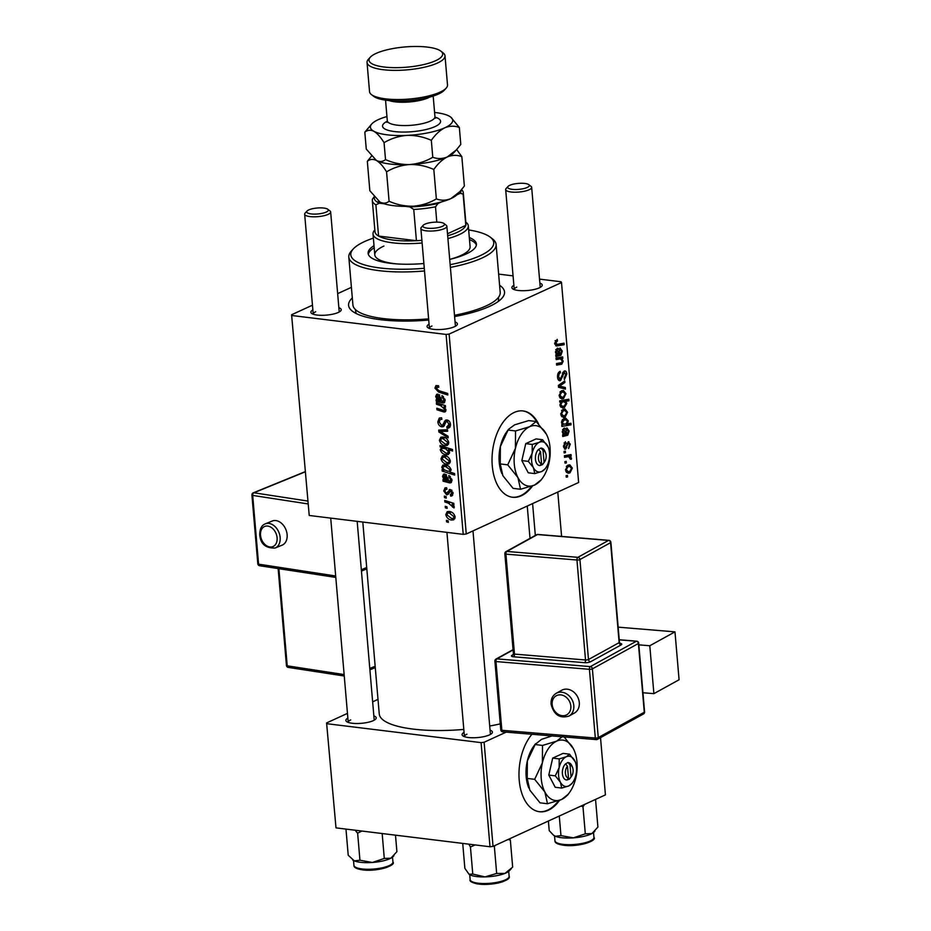 <?xml version="1.0" encoding="UTF-8"?>
<svg xmlns="http://www.w3.org/2000/svg" width="931" height="931" viewBox="0 0 931 931"><rect width="100%" height="100%" fill="white"/><g stroke="black" fill="none" stroke-linecap="round" stroke-linejoin="round"><path stroke-width="1.4" d="M531.938 734.268A43.478 25.428 97 0 0 519.219 780.271A43.478 25.428 97 0 0 539.468 811.727A43.478 25.428 97 0 0 559.554 800.346M539.119 811.669A43.478 25.428 97 0 0 558.519 800.73M538.49 423.803A43.478 25.428 97 0 0 523.094 410.943A43.478 25.428 97 0 0 514.238 412.445A43.478 25.428 97 0 0 492.034 458.459A43.478 25.428 97 0 0 512.515 497.247A43.478 25.428 97 0 0 521.372 495.746A43.478 25.428 97 0 0 532.602 485.866M512.166 497.201A43.478 25.428 97 0 0 520.673 495.664A43.478 25.428 97 0 0 531.554 486.261M373.855 715.892A15.222 4.178 175.1 0 1 375.682 719.093A15.222 4.178 175.1 0 1 373.296 720.652A15.222 4.178 175.1 0 1 358.644 723.48A15.222 4.178 175.1 0 1 346.623 721.583A15.222 4.178 175.1 0 1 347.868 718.115M350.719 719.942A13.046 3.584 -4.9 0 0 348.229 722.34A13.046 3.584 -4.9 0 0 348.241 722.409M490.055 730.137A15.222 4.178 175.1 0 1 491.882 733.349A15.222 4.178 175.1 0 1 489.497 734.896A15.222 4.178 175.1 0 1 474.857 737.736A15.222 4.178 175.1 0 1 462.823 735.839A15.222 4.178 175.1 0 1 464.069 732.371M466.931 734.198A13.046 3.584 -4.9 0 0 464.429 736.596A13.046 3.584 -4.9 0 0 464.441 736.665M338.861 307.695A15.222 4.178 175.1 0 1 340.688 310.896A15.222 4.178 175.1 0 1 338.302 312.455A15.222 4.178 175.1 0 1 323.651 315.283A15.222 4.178 175.1 0 1 311.617 313.398A15.222 4.178 175.1 0 1 312.874 309.93M315.725 311.745A13.046 3.584 -4.9 0 0 313.235 314.154A13.046 3.584 -4.9 0 0 313.247 314.213M539.875 283.094A15.222 4.178 175.1 0 1 541.691 286.294A15.222 4.178 175.1 0 1 539.317 287.854A15.222 4.178 175.1 0 1 524.665 290.681A15.222 4.178 175.1 0 1 512.632 288.785A15.222 4.178 175.1 0 1 513.877 285.317M516.74 287.144A13.046 3.584 -4.9 0 0 514.238 289.541A13.046 3.584 -4.9 0 0 514.249 289.611M455.061 321.951A15.222 4.178 175.1 0 1 456.888 325.152A15.222 4.178 175.1 0 1 454.503 326.711A15.222 4.178 175.1 0 1 439.863 329.539A15.222 4.178 175.1 0 1 427.829 327.642A15.222 4.178 175.1 0 1 429.075 324.174M431.937 326.001A13.046 3.584 -4.9 0 0 429.435 328.41A13.046 3.584 -4.9 0 0 429.447 328.468M499.598 285.293A78.262 21.506 175.1 0 1 501.809 298.362A78.262 21.506 175.1 0 1 489.555 306.38A78.262 21.506 175.1 0 1 454.607 316.563M428.726 320.043A78.262 21.506 175.1 0 1 352.36 311.175A78.262 21.506 175.1 0 1 352.314 297.92M355.502 309.651L355.619 311.024A71.734 19.714 -4.9 0 0 356.55 313.712M444.483 497.596L444.355 496.083L446.135 496.607L446.263 498.166L444.483 497.596L446.158 496.828M445.367 507.814L445.227 506.301L447.008 506.836L447.148 508.384L445.367 507.814L447.031 507.058M450.371 494.57L451.942 492.778L450.581 491.033L448.207 494.303L446.647 494.861L443.761 490.974L445.006 487.879L446.636 487.739L446.927 489.275L445.658 489.392L444.878 491.172L446.415 493.337L450.255 489.497L453.06 492.988L451.896 495.932L450.651 496.107L450.371 494.57L453.083 493.605M446.415 493.337L449.219 492.173M449.231 489.636L450.255 489.497M448.207 494.303L446.647 494.861L448.358 494.082M442.085 469.573L443.342 469.992L441.725 467.234L442.912 465.093L445.111 464.883C447.939 465.093 449.929 466.722 451.07 469.759L449.801 471.959L454.549 473.542L454.677 475.078L442.213 471.109L442.085 469.573M447.066 426.735L449.056 424.21L447.101 421.487L446.054 421.918L443.447 426.631L441.829 426.829C439.502 426.27 438.175 424.606 437.838 421.813L439.281 418.042L441.597 417.81L441.876 419.346L440.095 419.509L439.269 422.092L441.573 425.304L442.621 425.036L445.565 420.137L446.892 419.962C449.01 420.405 450.208 421.894 450.499 424.431L448.893 428.027L447.043 428.213L446.787 426.689L450.511 425.467M441.573 425.304L445.193 423.849M448.73 420.731L446.054 421.918M439.409 440.223L440.84 437.256L442.656 437.046C445.751 437.291 447.776 439.118 448.742 442.539L447.346 445.402L445.321 445.623C442.341 445.344 440.375 443.54 439.409 440.223L440.572 439.688M436.488 404.275L436.36 402.739L445.414 405.625L445.553 407.161L444.029 406.672L445.949 410.036L443.982 411.991L436.953 409.768L436.825 408.232L443.819 410.455L444.797 409.419L440.689 405.613L436.488 404.275L438.408 403.391M445.123 411.874L443.982 411.991L445.798 411.165M443.819 410.455L445.693 409M438.676 386.551L436.383 388.367L438.862 390.648L447.683 393.452L447.811 394.988L438.676 392.091L434.94 388.099L435.964 385.597L438.513 385.713L438.804 387.261L436.965 387.075L438.629 386.318M309.22 515.471L291.601 314.748L309.22 515.471L463.219 534.359L446.089 334.438L449.114 334.066L466.256 533.987L463.219 534.359M292.078 315.539L446.089 334.438M442.807 401.482L443.971 399.725L442.004 397.072L442.039 395.57L445.088 399.993L443.051 403.042L436.232 401.273L436.092 399.713L437.186 399.69L435.661 396.525L436.72 394.29L438.001 394.139L441.189 398.526L441.725 401.133L445.111 400.609M443.971 402.925L444.669 402.297M440.142 446.868L440.026 445.53L452.489 449.498L452.617 451.035L448.265 449.615L449.568 452.257L448.381 454.514L446.217 454.724C443.365 454.503 441.364 452.838 440.223 449.743L441.783 447.415L440.142 446.868L441.818 446.1M441.375 447.567L443.482 446.636M438.862 431.949L438.699 430.099L447.485 429.738L447.613 431.262L440.177 431.402L448.044 436.232L448.183 437.861L438.862 431.949L443.319 429.913M441.003 458.774L442.423 455.806L444.238 455.596C447.334 455.841 449.37 457.668 450.325 461.089L448.94 463.952L446.915 464.173C443.936 463.894 441.957 462.102 441.003 458.774L442.167 458.238M449.65 481.374L450.813 479.616L448.858 476.963L448.882 475.462L451.942 479.884L449.894 482.945L443.075 481.176L442.947 479.605L444.04 479.593L442.516 476.416L443.563 474.182L444.855 474.03L448.044 478.429L448.579 481.036L451.966 480.501M450.813 482.817L451.523 482.2M445.786 514.622L447.217 511.666L449.033 511.456C452.129 511.689 454.153 513.516 455.119 516.949L453.723 519.812L451.698 520.022C448.719 519.754 446.752 517.95 445.786 514.622L446.961 514.087M444.867 501.984L444.727 500.447L453.793 503.322L453.921 504.858L452.047 504.253L454.258 506.953L454.025 507.942L448.486 503.182L444.867 501.984L446.787 501.099M446.566 521.826L446.438 520.313L448.207 520.848L448.346 522.396L446.566 521.826L448.23 521.069M568.166 441.841L570.296 444.168L568.608 448.521L569.469 444.471L568.445 443.284L567.933 443.68L565.676 449.079L563.476 446.368L565.373 441.748L565.734 443.144L564.302 446.065L565.466 447.602L568.864 441.713M563.662 447.485L565.466 447.602M567.095 443.04L568.725 443.237L567.06 443.121M564.465 448.94L565.047 449.196M563.872 428.26C565.315 427.899 566.118 428.923 566.292 431.356L566.746 433.811L567.538 433.671L568.341 431.309L566.863 429.447L566.839 427.888L569.167 431.065L567.759 435.184L562.755 436.499L562.627 434.928L563.418 434.405L562.231 431.821L563.872 428.26L564.663 428.12M565.14 417.053L563.278 417.414L560.718 414.167L562.999 409.384L565.024 408.988L567.561 412.27L565.14 417.053L561.696 416.634M555.644 345.692L557.471 345.913L554.667 343.492L557.204 339.373L557.448 340.839L555.714 343.12L557.564 344.33L564.046 343.178L564.174 344.714L556.389 345.96M554.76 344.191L557.564 344.33M561.021 401.994L559.81 402.192L559.706 400.854L568.853 399.224L568.981 400.761L565.78 401.308L566.804 403.437L564.419 407.545L562.44 407.918L559.95 405.148L561.021 401.994L559.787 401.843M565.454 389.111L558.542 387.273L558.379 385.422L564.756 380.988L564.884 382.513L559.473 386.097L565.315 387.482L565.454 389.111M558.775 380.36L560.567 380.581C558.868 381.082 557.867 379.953 557.553 377.218C557.39 374.111 558.274 372.144 560.194 371.318L560.427 372.772L559.147 373.773L558.612 376.834L560.357 379.103L564.093 371.097C565.641 370.585 566.548 371.585 566.816 374.087L564.395 379.615L564.174 378.149L565.769 374.518L564.279 372.586L560.567 380.581L559.636 380.756M557.89 378.952L560.357 379.103M564.093 371.097L565.036 370.922M562.883 372.272L564.721 372.505L562.813 372.412M567.549 476.928L566.246 477.161L566.106 475.636L567.421 475.369L567.549 476.928L566.211 476.753M466.256 533.987L578.64 482.491L561.509 282.559L449.114 334.066M563.558 398.503L561.684 398.864L559.135 395.617L561.416 390.822L563.43 390.438L565.967 393.72L563.558 398.503L560.113 398.084M557.029 348.369C558.46 347.996 559.263 349.032 559.45 351.464L559.903 353.92L560.695 353.78L561.498 351.418L560.008 349.556L559.996 347.985L562.324 351.173L560.904 355.293L555.912 356.596L555.772 355.037L556.563 354.513L555.388 351.93L557.809 348.217M559.252 359.052L556.168 359.599L556.028 358.074L562.685 356.887L562.824 358.412L561.707 358.61L563.185 361.216L561.789 364.172L556.633 365.092L556.505 363.555L561.637 362.636L562.324 361.112L560.567 358.982L556.086 358.668M561.893 426.433L561.765 424.897L562.685 424.757L561.451 422.639L563.849 418.636L565.873 418.263L568.306 420.94L567.433 423.814L570.912 423.268L571.04 424.804L561.893 426.433M569.935 472.901L568.061 473.262L565.513 470.027L567.794 465.232L569.819 464.837L572.344 468.13L569.935 472.901L566.49 472.483M566.351 462.916L565.036 463.149L564.908 461.636L566.211 461.357L566.351 462.916L565.001 462.742M567.2 456.888L564.535 457.307L564.407 455.771L571.064 454.584L571.192 456.12L569.819 456.353L571.494 458.133L571.343 459.274L570.272 459.134L568.829 456.795L564.477 456.551M565.466 452.687L564.163 452.92L564.035 451.407L565.338 451.139L565.466 452.687L564.128 452.524M498.632 274.11L513.074 275.879M539.538 279.125L561.032 281.756L561.509 282.559M351.406 287.342L337.662 293.637M312.467 305.182L291.601 314.748M498.097 301.574A71.734 19.714 -4.9 0 0 498.562 298.77L498.446 297.396M335.998 827.868L326.595 722.933L335.998 827.868L490.009 846.756L481.083 742.624L484.108 742.251L493.034 846.384L490.009 846.756M327.072 723.736L481.083 742.624M565.443 738.271A43.478 25.428 97 0 0 564.768 736.991M600.518 737.643L605.429 794.876L493.034 846.384M506.185 732.138L484.108 742.251M377.998 699.379L372.656 701.834M347.461 713.379L326.595 722.933M362.799 522.047L379.243 713.902A82.603 22.693 -4.9 0 0 463.813 729.427M489.706 726.017A82.603 22.693 -4.9 0 0 500.273 723.876M490.428 734.431A13.046 3.584 -4.9 0 0 490.428 734.373L472.983 530.914M374.227 720.175A13.046 3.584 -4.9 0 0 374.215 720.117L357.178 521.36M540.236 287.376A13.046 3.584 -4.9 0 0 540.236 287.318L531.659 187.352A13.046 3.584 175.1 0 1 529.169 189.749A13.046 3.584 175.1 0 1 514.785 192.205A13.046 3.584 175.1 0 1 505.673 189.575A13.046 3.584 175.1 0 1 506.127 188.516L508.035 186.421A10.869 2.991 -4.9 0 0 513.796 189.459A10.869 2.991 -4.9 0 0 527.237 187.457A10.869 2.991 -4.9 0 0 528.796 184.641A10.869 2.991 -4.9 0 0 520.196 183.291A10.869 2.991 -4.9 0 0 509.746 185.316A10.869 2.991 -4.9 0 0 508.035 186.421M339.233 311.99A13.046 3.584 -4.9 0 0 339.221 311.92L330.656 211.965A13.046 3.584 175.1 0 1 328.154 214.363A13.046 3.584 175.1 0 1 313.77 216.818A13.046 3.584 175.1 0 1 304.658 214.188A13.046 3.584 175.1 0 1 305.112 213.118L307.032 211.034A10.869 2.991 -4.9 0 0 312.781 214.06A10.869 2.991 -4.9 0 0 326.234 212.07A10.869 2.991 -4.9 0 0 327.782 209.254A10.869 2.991 -4.9 0 0 319.193 207.892A10.869 2.991 -4.9 0 0 308.731 209.917A10.869 2.991 -4.9 0 0 307.032 211.034M455.434 326.246A13.046 3.584 -4.9 0 0 455.434 326.176L446.857 226.21A13.046 3.584 175.1 0 1 444.366 228.619A13.046 3.584 175.1 0 1 429.982 231.063A13.046 3.584 175.1 0 1 420.87 228.444A13.046 3.584 175.1 0 1 421.324 227.373L423.233 225.279A10.869 2.991 -4.9 0 0 428.993 228.316A10.869 2.991 -4.9 0 0 442.434 226.314A10.869 2.991 -4.9 0 0 443.994 223.51A10.869 2.991 -4.9 0 0 435.394 222.148A10.869 2.991 -4.9 0 0 424.932 224.173A10.869 2.991 -4.9 0 0 423.233 225.279M558.577 372.551L560.427 372.772M558.46 372.691L560.136 372.9M557.948 373.622L559.147 373.773M557.518 376.706L558.612 376.834M565.699 373.948L566.816 374.087M562.394 373.378L563.534 373.517M562.918 382.269L564.884 382.513M558.425 385.969L559.473 386.097M558.484 386.644L565.315 387.482M565.082 393.615L565.967 393.72M565.152 394.034L563.336 391.998L561.637 392.288L559.95 395.256L561.847 397.246L563.43 396.99L565.152 394.034M559.95 392.091L561.637 392.288M559.112 395.151L559.95 395.256M563.814 400.121L568.981 400.761M560.695 400.679L565.78 401.308M565.943 403.332L566.804 403.437M560.765 407.103L564.419 407.545M559.717 401.098L564.279 401.657L562.301 401.971L560.753 404.648L562.417 406.323L564.279 406.044L565.943 403.309L563.814 401.633L559.729 401.133M559.938 404.543L560.753 404.648M559.764 401.657L562.301 401.971M555.248 340.571L557.448 340.839M555.074 340.862L556.657 341.06M554.632 342.98L555.714 343.12M558.996 344.086L564.174 344.714M558.984 353.803L559.903 353.92M561.451 351.068L562.324 351.173M556.214 354.723L560.904 355.293M555.784 355.118L559.682 355.595M555.854 355.921L556.75 356.038M556.238 352.023L557.844 354.106L559.066 354.036L557.157 349.881L556.238 352.023L555.388 351.918M555.749 349.707L557.588 349.8L555.807 349.579M557.634 357.783L562.824 358.412M556.529 357.981L561.707 358.61M562.324 361.112L563.185 361.216M556.645 363.532L561.789 364.172M566.676 412.165L567.561 412.27M566.735 412.584L564.931 410.548L563.232 410.85L561.533 413.806L563.441 415.796L565.012 415.54L566.735 412.584M561.544 410.641L563.232 410.85M560.695 413.713L561.533 413.806M567.363 420.824L568.306 420.94M566.467 423.698L567.433 423.814M565.629 424.14L571.04 424.804M561.905 423.989L565.978 424.001L567.491 421.406L565.99 419.823L563.907 420.184L562.301 422.767L564.035 424.385L562.01 424.129M562.277 419.834L564.174 420.067M561.451 422.662L562.301 422.767M561.579 421.254L562.603 421.382M562.173 419.962L563.907 420.184M565.839 433.706L566.746 433.811M568.306 430.96L569.167 431.065M563.069 434.614L567.759 435.184M562.627 435.01L566.537 435.499M562.696 435.824L563.604 435.929M563.092 431.926L564.698 433.997L565.92 433.927L564.011 429.773L563.092 431.926L562.231 431.821M562.603 429.598L564.442 429.691L562.661 429.482M564.07 442.947L565.734 443.144M563.453 445.961L564.302 446.065M569.411 444.064L570.296 444.168M566.909 443.552L567.933 443.68M565.443 447.613L566.781 447.776M571.459 468.014L572.344 468.13M571.529 468.433L569.714 466.396L568.015 466.699L566.327 469.666L568.224 471.656L569.807 471.389L571.529 468.433M566.327 466.489L568.015 466.699M565.489 469.561L566.327 469.666M566.025 455.48L571.192 456.12M564.698 455.725L569.819 456.353M570.366 457.994L571.494 458.133M440.607 391.206L438.676 392.091M436.651 387.308L434.94 388.099M437.931 399.352L437.186 399.69M439.513 394.767L435.661 396.525M444.983 399.248L443.971 399.725M443.389 396.431L442.004 397.072M445.099 400.889L441.375 402.599M439.444 400.307L437.395 401.249M438.897 400.051L436.232 401.273M439.711 394.93L436.814 397.141L440.596 400.749L438.129 395.652L437.442 395.733L439.525 394.779M441.469 400.342L440.596 400.749M445.449 406.032L444.029 406.672M438.85 408.895L436.953 409.768M450.15 448.754L448.265 449.615M449.487 453.222L446.217 454.724M441.364 449.219L440.223 449.743M445.577 448.742L442.132 448.276L441.329 449.754L446.077 453.199L447.625 453.06L448.416 451.616L445.577 448.742L447.439 447.892M449.312 451.209L448.416 451.616M445.46 447.264L443.517 448.148M448.533 444.145L445.321 445.623M447.625 442.341L442.923 438.582L441.375 438.734L440.526 440.363L445.193 444.099L446.752 443.959L448.649 441.864M444.925 437.663L442.923 438.582M443.447 429.901L440.177 431.402M439.269 421.161L437.838 421.813M447.252 420.021L444.366 421.347M450.057 427.003L447.311 428.26M450.173 426.782L447.043 428.213M450.371 423.605L449.056 424.21M444.459 425.618L441.829 426.829M450.127 462.695L446.915 464.173M449.208 460.892L444.506 457.133L442.97 457.284L442.12 458.925L446.787 462.66L448.335 462.509L450.232 460.426M446.508 456.213L444.506 457.133M444.029 469.678L443.342 469.992M446.321 465.128L441.725 467.234M444.518 470.05L442.213 471.109M449.964 469.724L445.507 466.443L443.342 466.745L442.888 467.874L444.134 469.759L447.823 471.249L449.173 471.121L450.988 469.247M447.462 465.558L445.507 466.443M446.589 465.209L443.342 466.745M447.206 465.442L445.146 466.384M444.774 479.244L444.04 479.593M446.356 474.659L442.516 476.416M451.838 479.151L450.813 479.616M450.243 476.335L448.858 476.963M451.954 480.792L448.23 482.491M446.286 480.21L444.25 481.141M445.751 479.942L443.075 481.176M446.554 474.833L443.668 477.033L447.439 480.64L446.961 478.709L444.296 475.625L446.38 474.67M448.323 480.233L447.439 480.64M452.722 495.152L450.651 496.107M452.966 492.313L451.942 492.778M451.977 490.393L450.581 491.033M451.803 490.218L449.871 491.103M444.902 490.451L443.761 490.974M454.91 518.555L451.698 520.022M454.002 516.74L449.301 512.981L447.764 513.132L446.903 514.773L451.57 518.509L453.129 518.358L455.026 516.274M451.302 512.062L449.301 512.981M453.804 503.45L452.047 504.253M454.142 506.452L452.582 507.174M453.874 505.952L452.803 506.441M537.082 422.383A43.478 25.428 97 0 0 522.745 410.897M374.018 245.691A54.347 14.931 -4.9 0 0 368.117 253.313A54.347 14.931 -4.9 0 0 423.873 263.52M465.814 222.125L466.012 222.276A47.83 13.139 175.1 0 1 468.316 225.837L470.097 246.668A47.83 13.139 175.1 0 1 460.95 255.478A47.83 13.139 175.1 0 1 449.708 259.412A54.347 14.931 -4.9 0 0 466.024 254.035A54.347 14.931 -4.9 0 0 476.416 244.027A54.347 14.931 -4.9 0 0 469.317 237.521M374.192 247.774A54.347 14.931 -4.9 0 0 368.339 254.338M450.15 264.672A71.734 19.714 -4.9 0 0 480.024 255.757A71.734 19.714 -4.9 0 0 490.288 237.184A71.734 19.714 -4.9 0 0 468.665 229.945M373.366 238.115A71.734 19.714 -4.9 0 0 364.521 241.583A71.734 19.714 -4.9 0 0 353.291 248.926A71.734 19.714 -4.9 0 0 424.28 268.279M490.288 237.184L492.522 238.918A73.91 20.307 175.1 0 1 496.095 244.434A73.91 20.307 175.1 0 1 481.955 258.05A73.91 20.307 175.1 0 1 450.383 267.395M454.491 315.295A73.91 20.307 -4.9 0 0 486.052 305.95A73.91 20.307 -4.9 0 0 500.203 292.334L496.095 244.434M397.246 263.939A47.83 13.139 175.1 0 1 374.797 254.838A47.83 13.139 175.1 0 1 383.944 246.028M424.513 270.956A73.91 20.307 175.1 0 1 348.811 257.061A73.91 20.307 175.1 0 1 351.383 251.021L353.291 248.926M348.811 257.061L352.919 304.961A73.91 20.307 -4.9 0 0 428.621 318.856M476.381 245.086A54.347 14.931 -4.9 0 0 469.492 239.604M355.095 830.208L357.632 833.175L361.891 831.046M395.489 835.165L396.909 851.679L390.869 858.196L384.294 858.44L372.388 862.467L359.948 860.221L354.35 860.872L348.217 855.252L345.971 829.09M357.632 833.175L359.948 860.221M382.164 833.524L384.294 858.44M352.616 859.86A21.157 5.819 -4.9 0 0 352.768 859.988A21.157 5.819 -4.9 0 0 354.35 860.872A21.157 5.819 -4.9 0 0 372.388 862.467A21.157 5.819 -4.9 0 0 390.869 858.196A21.157 5.819 175.1 0 0 393.173 856.52L393.918 855.705M553.619 835.258A21.157 5.819 175.1 0 0 553.77 835.375A21.157 5.819 175.1 0 0 555.365 836.271A21.157 5.819 -4.9 0 0 562.918 837.842A21.157 5.819 -4.9 0 0 573.403 837.853L560.962 835.619L555.365 836.271L553.375 835.072L549.22 830.638L548.394 821.014M559.275 816.022L560.962 835.619M585.308 833.827L573.403 837.853A21.157 5.819 -4.9 0 0 591.883 833.582L585.308 833.827L582.981 806.781L584.587 804.431M581.025 806.06L582.981 806.781M594.793 799.752L595.596 800.02L597.911 827.065L591.883 833.582A21.157 5.819 -4.9 0 0 594.187 831.918L594.932 831.104M462.73 843.405L464.86 868.32L469.084 874.325A21.157 5.819 -4.9 0 0 475.182 876.35A21.157 5.819 -4.9 0 0 484.993 876.897L472.773 874.058L468.968 874.244A21.157 5.819 175.1 0 1 468.945 874.221M468.863 844.161L470.446 847.012L472.773 874.058M470.446 847.012L475.101 844.929M496.665 873.464L484.993 876.897A21.157 5.819 -4.9 0 0 504.939 873.418L496.665 873.464L494.349 846.407L495.245 845.371M493.639 846.104L494.349 846.407M508.035 839.506L510.339 840.065L512.667 867.11L504.939 873.418A21.157 5.819 -4.9 0 0 509.373 870.776L511.433 868.518M510.339 840.065L509.653 838.761M528.796 184.641L531.031 186.375A13.046 3.584 175.1 0 1 531.659 187.352M327.782 209.254L330.028 210.988A13.046 3.584 175.1 0 1 330.656 211.965M443.994 223.51L446.228 225.244A13.046 3.584 175.1 0 1 446.857 226.21M374.402 197.128A43.478 11.94 -4.9 0 0 379.382 203.191L375.891 204.82A45.654 12.545 175.1 0 1 372.319 200.502L374.995 231.749A45.654 12.545 -4.9 0 0 378.568 236.055A45.654 12.545 -4.9 0 0 393.662 240.14A45.654 12.545 -4.9 0 0 416.425 240.698A45.654 12.545 -4.9 0 0 421.883 240.314M468.316 225.837A47.83 13.139 175.1 0 1 447.916 238.58M422.115 242.991A47.83 13.139 175.1 0 1 392.568 242.805A47.83 13.139 175.1 0 1 373.017 234.007A47.83 13.139 175.1 0 1 374.681 230.097L374.844 229.922M447.683 235.776A45.654 12.545 -4.9 0 0 465.803 225.372A45.654 12.545 -4.9 0 0 465.966 223.94L463.289 192.705A45.654 12.545 175.1 0 1 463.126 194.137L460.263 193.287A43.478 11.94 -4.9 0 0 460.892 190.448M375.891 204.82L378.568 236.055L416.425 240.698L413.748 209.463L409.896 206.926A43.478 11.94 -4.9 0 0 438.001 203.493L441.364 201.946M447.508 233.762L465.803 225.372L463.126 194.137M379.382 203.191L383.991 203.749M405.288 206.368L409.896 206.926M456.9 194.823L460.263 193.287M438.001 203.493L435.499 206.798A45.654 12.545 175.1 0 1 413.748 209.463M436.802 222.125L435.499 206.798M372.319 200.502A45.654 12.545 175.1 0 1 372.493 199.071L374.157 196.825M461.555 189.68A45.654 12.545 175.1 0 1 463.289 192.705M446.147 88.166L444.238 90.26A36.961 10.148 175.1 0 1 438.454 94.043A36.961 10.148 175.1 0 1 402.89 100.909A36.961 10.148 175.1 0 1 373.668 96.312L371.422 94.578A39.125 10.753 -4.9 0 0 402.367 99.454A39.125 10.753 -4.9 0 0 440.026 92.169A39.125 10.753 -4.9 0 0 446.147 88.166A39.125 10.753 -4.9 0 0 447.508 84.965L445.006 55.813A39.125 10.753 175.1 0 1 437.523 63.017A39.125 10.753 175.1 0 1 394.372 70.372A39.125 10.753 175.1 0 1 367.035 62.493A39.125 10.753 175.1 0 1 368.397 59.293L370.305 57.21A36.961 10.148 -4.9 0 0 389.88 67.521A36.961 10.148 -4.9 0 0 435.592 60.724A36.961 10.148 -4.9 0 0 440.887 51.158A36.961 10.148 -4.9 0 0 411.665 46.55A36.961 10.148 -4.9 0 0 376.089 53.416A36.961 10.148 -4.9 0 0 370.305 57.21M440.887 51.158L443.121 52.892A39.125 10.753 175.1 0 1 445.006 55.813M371.446 156.199L367.326 161.331C369.991 159.143 373.017 158.852 376.415 160.458C379.813 162.541 383.2 166.323 386.563 171.828C393.592 167.638 401.296 165.206 409.663 164.543C417.984 164.356 426.037 166.009 433.823 169.489C437.896 163.635 442.388 159.457 447.311 156.943C452.28 154.93 457.121 154.825 461.846 156.652L456.667 149.542M461.846 156.652L464.36 186.06L459.891 191.588L450.883 198.606C445.914 200.619 441.073 200.724 436.348 198.897C429.319 203.086 421.615 205.518 413.236 206.193C404.915 206.368 396.862 204.715 389.088 201.236C386.412 203.435 383.386 203.726 379.988 202.108L369.84 190.739L367.326 161.331M386.563 171.828L389.088 201.236M433.823 169.489L436.348 198.897M409.663 164.543A41.301 11.347 -4.9 0 0 447.311 156.943A41.301 11.347 -4.9 0 0 453.769 152.719L456.318 149.926L447.311 156.943C442.353 158.968 437.5 159.073 432.775 157.246C425.746 161.435 418.042 163.868 409.663 164.543C401.342 164.717 393.301 163.065 385.515 159.585C382.839 161.785 379.813 162.075 376.415 160.458A41.301 11.347 -4.9 0 0 409.663 164.543M374.774 159.387A41.301 11.347 -4.9 0 0 374.902 159.48A41.301 11.347 -4.9 0 0 376.415 160.458L366.267 149.088L364.824 132.179C367.489 129.979 370.515 129.7 373.913 131.306A41.301 11.347 -4.9 0 0 407.173 135.379A41.301 11.347 -4.9 0 0 444.809 127.791A41.301 11.347 -4.9 0 0 450.72 117.097A41.301 11.347 -4.9 0 0 449.196 116.119A41.301 11.347 -4.9 0 0 434.591 112.453M378.347 201.038A41.301 11.347 -4.9 0 0 378.463 201.131A41.301 11.347 -4.9 0 0 379.988 202.108A41.301 11.347 -4.9 0 0 413.236 206.193A41.301 11.347 -4.9 0 0 450.883 198.606A41.301 11.347 -4.9 0 0 457.342 194.37L459.891 191.588M386.947 116.538A41.301 11.347 -4.9 0 0 378.312 119.633A41.301 11.347 -4.9 0 0 371.841 123.87A41.301 11.347 -4.9 0 0 373.913 131.306C377.311 133.377 380.698 137.171 384.061 142.676C391.09 138.486 398.794 136.054 407.173 135.379C415.482 135.204 423.535 136.857 431.321 140.337C435.382 134.495 439.874 130.305 444.809 127.791C449.766 125.778 454.619 125.673 459.344 127.489L460.798 144.41L456.318 149.926M459.344 127.489L450.72 117.097M371.841 123.87L364.824 132.179M384.061 142.676L385.515 159.585M431.321 140.337L432.775 157.246M367.035 62.493L369.537 91.657A39.125 10.753 -4.9 0 0 371.422 94.578M579.291 702.579A13.046 10.672 -118.9 0 0 561.777 690.232L556.296 693.258A13.046 10.672 61.1 0 1 573.81 705.605A13.046 10.672 61.1 0 1 568.888 716.102L574.369 713.076A13.046 10.672 -118.9 0 0 579.291 702.579M653.888 693.653L649.791 645.753L674.975 631.858L679.083 679.758L653.888 693.653L642.937 692.745M638.829 644.846L649.791 645.753M618.149 627.157L674.975 631.858M275.134 548.022L282.105 545.17A13.046 9.403 -112.2 0 0 287.12 534.627A13.046 9.403 -112.2 0 0 272.259 521.023L265.277 523.862A13.046 9.403 67.8 0 1 280.15 537.466A13.046 9.403 67.8 0 1 275.134 548.022C265.614 548.336 260.482 543.948 259.749 534.86C259.749 528.913 261.588 525.247 265.277 523.862M544.088 462.404L543.076 450.627L541.12 447.974L538.584 449.405A8.693 5.086 97 0 0 535.453 459.227A8.693 5.086 97 0 0 539.968 465.535L542.552 464.627L544.088 462.404A6.517 3.817 97 0 0 544.484 461.916A6.517 3.817 97 0 0 545.589 452.955A6.517 3.817 97 0 0 543.076 450.627M542.529 464.36A8.693 5.086 97 0 0 543.46 463.312L544.484 461.916M545.589 452.955L544.926 451.349A8.693 5.086 97 0 0 541.144 448.23M548.184 447.136L542.575 439.711L539.305 442.306L532.253 444.436L532.195 453.141L528.342 461.38L521.837 460.589L528.249 472.797L534.755 473.6L541.807 471.458L545.077 468.863M532.253 444.436L525.747 443.645L521.837 460.589M528.342 461.38L533.44 467.723L534.755 473.6M542.575 439.711L536.07 438.908L525.747 443.645M547.463 436.488L546.392 434.183A30.432 17.805 97 0 0 529.658 426.701A30.432 17.805 97 0 0 515.425 448.37A30.432 17.805 97 0 0 517.915 477.533A30.432 17.805 97 0 0 534.662 485.016A30.432 17.805 97 0 0 542.331 478.348A30.432 17.805 97 0 0 548.894 463.335A30.432 17.805 97 0 0 547.463 436.488A30.432 17.805 97 0 0 546.392 434.183L536.186 421.499L528.715 420.591L514.61 424.85L508.594 429.261L506.93 431.519A30.432 17.805 97 0 0 500.366 446.531L508.07 430.052L515.541 430.96L515.425 448.37L507.721 464.848L500.25 463.929L500.366 446.531A30.432 17.805 97 0 0 501.797 473.367A30.432 17.805 97 0 0 501.879 473.576M507.721 464.848L517.915 477.533L520.545 489.275L513.074 488.356L502.868 475.683L500.25 463.929M520.545 489.275L534.662 485.016L541.19 479.814M536.186 421.499L529.658 426.701L515.541 430.96M547.672 446.042A15.222 8.903 97 0 0 539.305 442.306A15.222 8.903 97 0 0 532.195 453.141A15.222 8.903 97 0 0 533.44 467.723A15.222 8.903 97 0 0 541.807 471.458A15.222 8.903 97 0 0 545.647 468.13A15.222 8.903 97 0 0 548.929 460.624A15.222 8.903 97 0 0 548.208 447.206A15.222 8.903 97 0 0 547.672 446.042M538.584 449.405L540.527 451.791L541.539 463.58L539.968 465.535M540.527 451.791A6.517 3.817 97 0 0 538.479 458.855A6.517 3.817 97 0 0 541.539 463.58M540.864 464.418L542.552 464.627M571.052 776.873L570.04 765.096L568.085 762.442L565.548 763.874A8.693 5.086 97 0 0 562.405 773.696A8.693 5.086 97 0 0 566.932 780.003L569.504 779.107L571.052 776.873A6.517 3.817 97 0 0 571.448 776.396A6.517 3.817 97 0 0 572.542 767.423A6.517 3.817 97 0 0 570.04 765.096M569.481 778.84A8.693 5.086 97 0 0 570.424 777.781L571.448 776.396M572.542 767.423L571.89 765.829A8.693 5.086 97 0 0 568.108 762.71M555.295 775.86L560.404 782.191A15.222 8.903 97 0 0 568.771 785.939A15.222 8.903 97 0 0 572.6 782.599A15.222 8.903 97 0 0 575.882 775.104A15.222 8.903 97 0 0 575.172 761.674L569.528 754.18L566.269 756.775L559.205 758.916L559.147 767.621L555.295 775.86L548.79 775.058L555.202 787.265L561.707 788.068L568.771 785.939L572.03 783.343M559.205 758.916L552.7 758.113L548.79 775.058M575.172 761.674A15.222 8.903 97 0 0 574.636 760.522A15.222 8.903 97 0 0 566.269 756.775A15.222 8.903 97 0 0 559.147 767.621A15.222 8.903 97 0 0 560.404 782.191L561.707 788.068M569.528 754.18L563.034 753.388L552.7 758.113M574.369 750.817L573.356 748.652A30.432 17.805 97 0 0 556.622 741.169A30.432 17.805 97 0 0 542.377 762.85A30.432 17.805 97 0 0 544.879 792.002A30.432 17.805 97 0 0 561.614 799.485A30.432 17.805 97 0 0 569.295 792.816A30.432 17.805 97 0 0 575.847 777.804A30.432 17.805 97 0 0 574.427 750.968A30.432 17.805 97 0 0 573.356 748.652L564.128 736.933M563.15 735.979L556.622 741.169L542.505 745.44L542.377 762.85L534.673 779.328L527.214 778.409L527.33 760.999L535.546 743.729L533.894 745.987A30.432 17.805 97 0 0 527.33 760.999A30.432 17.805 97 0 0 528.75 787.847A30.432 17.805 97 0 0 528.843 788.045M542.505 745.44L535.034 744.521L541.563 739.33L551.978 735.932M534.673 779.328L544.879 792.002L547.498 803.744L540.027 802.836L529.832 790.151L527.214 778.409M547.498 803.744L561.614 799.485L568.154 794.283M565.548 763.874L567.479 766.271L568.492 778.048L566.932 780.003M567.479 766.271A6.517 3.817 97 0 0 565.431 773.324A6.517 3.817 97 0 0 568.492 778.048M567.829 778.898L569.504 779.107M561.672 376.415L562.824 376.555M559.45 384.689L561.37 384.922M558.437 386.109L561.16 386.446M559.752 401.529L562.545 401.866M558.519 351.348L559.45 351.464M555.807 355.479L558.018 355.747M556.54 363.94L560.66 364.452M565.361 431.239L566.292 431.356M562.661 435.371L564.873 435.638M566.537 445.076L567.456 445.193M441.538 400.633L439.129 401.738M441.166 398.328L440.107 398.817M445.949 409.966L442.434 411.583M442.621 404.741L440.689 405.613M445.716 447.346L443.843 448.195M446.356 429.785L442.772 431.425M446.03 421.964L443.633 423.058M448.393 480.524L445.972 481.63M448.009 478.231L446.961 478.709M451.605 490.055L447.881 491.766M450.476 502.275L448.486 503.182M363.334 869.088A19.563 5.377 -4.9 0 0 383.211 867.576A19.563 5.377 -4.9 0 0 392.929 862.013C396.397 864.98 379.417 871.544 363.893 870.031C356.98 869.158 353.664 867.599 353.943 865.353A19.563 5.377 -4.9 0 0 363.334 869.088M391.544 864.247A18.259 5.016 175.1 0 1 364.114 869.985M593.943 837.4C597.411 840.379 580.432 846.942 564.908 845.418C558.006 844.557 554.69 842.997 554.957 840.74A19.563 5.377 -4.9 0 0 564.349 844.487A19.563 5.377 -4.9 0 0 584.214 842.962A19.563 5.377 -4.9 0 0 593.943 837.4L593.524 832.523M592.547 839.634A18.259 5.016 175.1 0 1 565.129 845.371M509.129 876.257C510.339 878.457 506.534 880.749 497.736 883.135L477.475 883.961C471.633 882.541 469.189 881.087 470.143 879.609A19.563 5.377 -4.9 0 0 476.835 883.019A19.563 5.377 -4.9 0 0 497.922 882.157A19.563 5.377 -4.9 0 0 509.129 876.257L508.71 871.381M507.744 878.503A18.259 5.016 175.1 0 1 496.037 883.403A18.259 5.016 175.1 0 1 477.789 883.926M435.033 117.131A29.129 8.007 175.1 0 1 435.01 126.593A29.129 8.007 175.1 0 1 395.012 131.62A29.129 8.007 175.1 0 1 387.308 121.216M387.692 121.763L386.947 122.368L387.308 120.762A23.915 6.575 -4.9 0 0 404.007 125.569A23.915 6.575 -4.9 0 0 430.378 121.077A23.915 6.575 -4.9 0 0 434.952 116.678L435.58 118.202L434.742 117.725M429.668 97.103A23.915 6.575 175.1 0 1 428.376 97.755A23.915 6.575 175.1 0 1 389.181 100.583M570.843 706.047A10.869 8.891 -118.9 0 0 560.602 694.863A10.869 8.891 -118.9 0 0 552.153 704.499A10.869 8.891 -118.9 0 0 562.394 715.695A10.869 8.891 -118.9 0 0 570.843 706.047M513.097 649.931L496.875 658.88L590.347 666.619L636.35 641.261L619.243 639.841M590.533 661.778A2.176 1.781 -118.9 0 1 588.485 659.532L619.15 642.634L610.585 542.668L579.92 559.566L588.485 659.532A2.176 0.594 175.1 0 1 585.518 659.986L576.952 560.02L505.917 554.131L514.482 654.097L585.518 659.986A2.176 1.094 -85.3 0 1 584.598 662.674A4.352 1.199 -4.9 0 0 590.533 661.778L621.198 644.869A4.352 1.199 -4.9 0 0 619.941 643.379M584.598 662.674L513.575 656.786A4.352 1.199 -4.9 0 1 512.027 655.273L513.26 654.586M644.287 712.227L638.398 643.496L592.395 668.854L598.284 737.585L644.287 712.227A2.176 1.781 61.1 0 1 643.461 713.972A2.176 2.176 0 0 0 644.578 711.878A2.176 0.594 175.1 0 1 644.287 712.227M494.896 661.138A2.176 0.594 175.1 0 0 495.967 661.557L501.856 730.288L595.316 738.027L589.428 669.308L495.967 661.557A2.176 1.094 -85.3 0 1 496.875 658.88A2.176 1.781 61.1 0 0 496.002 659.055A2.176 2.176 0 0 0 494.896 661.138L500.785 729.869A2.176 2.176 0 0 0 502.775 731.847A2.176 1.094 -85.3 0 1 501.856 730.288A2.176 0.594 175.1 0 1 500.785 729.869M538.199 534.603A2.176 1.094 94.7 0 0 537.862 534.452A2.176 1.094 94.7 0 0 537.501 534.545L506.836 551.443L577.872 557.332L608.537 540.422L537.501 534.545A2.176 1.781 61.1 0 0 536.628 534.72L505.964 551.629A2.176 2.176 0 0 0 504.846 553.712L513.412 653.678L512.888 655.087A2.176 1.781 61.1 0 1 512.027 655.273M504.846 553.712A2.176 0.594 175.1 0 0 505.917 554.131A2.176 1.094 94.7 0 1 506.836 551.443A2.176 1.781 -118.9 0 0 505.964 551.629M513.575 656.786A2.176 1.094 -85.3 0 0 514.482 654.097A2.176 0.594 175.1 0 1 513.412 653.678M577.872 557.332A2.176 1.094 94.7 0 0 576.952 560.02A2.176 0.594 175.1 0 0 579.92 559.566A2.176 1.781 -118.9 0 0 577.872 557.332M608.537 540.422A2.176 1.781 61.1 0 1 610.585 542.668A2.176 0.594 175.1 0 0 610.876 542.319A2.176 2.176 0 0 0 608.897 540.341A2.176 1.094 94.7 0 0 608.537 540.422M610.876 542.319L619.452 642.285A2.176 0.594 175.1 0 1 619.15 642.634A2.176 1.781 61.1 0 0 621.198 644.869M590.347 666.619A2.176 1.094 94.7 0 0 589.428 669.308A2.176 0.594 175.1 0 0 592.395 668.854A2.176 1.781 61.1 0 0 590.347 666.619M503.124 731.766A2.176 1.094 -85.3 0 1 502.775 731.847L596.236 739.598A2.176 2.176 0 0 0 597.458 739.33A2.176 1.781 61.1 0 0 598.284 737.585A2.176 0.594 175.1 0 1 595.316 738.027A2.176 1.094 94.7 0 0 596.236 739.598A2.176 1.094 94.7 0 0 596.596 739.517A2.176 1.781 61.1 0 0 597.458 739.33L643.461 713.972M636.35 641.261A2.176 1.781 61.1 0 1 638.398 643.496A2.176 0.594 175.1 0 0 638.689 643.158A2.176 2.176 0 0 0 636.699 641.18A2.176 1.094 94.7 0 0 636.35 641.261M260.517 535.244A10.869 7.832 -112.2 0 0 269.699 546.928A10.869 7.832 -112.2 0 0 277.101 537.781A10.869 7.832 -112.2 0 0 267.919 526.096A10.869 7.832 -112.2 0 0 260.517 535.244M305.077 471.901L253.907 492.778L307.579 501.018M361.321 569.714L366.698 567.514M307.824 503.892L252.685 495.42L258.574 564.151L335.684 575.998M369.793 668.446L375.158 666.259M278.893 568.69L287.214 665.828L344.133 674.568M288.796 667.341A2.176 1.385 -81.3 0 1 288.284 667.411A2.176 1.385 -81.3 0 1 287.214 665.828A2.176 0.594 -4.9 0 1 286.445 665.444A2.176 2.176 0 0 0 288.284 667.411L344.261 675.999M260.156 565.664A2.176 1.385 -81.3 0 1 259.644 565.734A2.176 1.385 -81.3 0 1 258.574 564.151A2.176 0.594 -4.9 0 1 257.806 563.767A2.176 2.176 0 0 0 259.644 565.734L335.8 577.429M252.685 495.42A2.176 1.385 -81.3 0 1 253.907 492.778A2.176 1.571 67.8 0 0 253.255 492.848A2.176 2.176 0 0 0 251.917 495.036A2.176 0.594 -4.9 0 0 252.685 495.42M527.249 506.045L530.018 538.362M563.336 391.998L560.311 391.625M561.847 397.246L559.426 396.955M562.417 406.323L560.148 406.044M557.844 354.106L556.04 353.885M560.567 358.982L556.063 358.435M564.931 410.548L561.905 410.175M563.441 415.796L561.021 415.505M565.99 419.823L562.65 419.416M564.698 433.997L562.894 433.776M569.714 466.396L566.688 466.024M568.224 471.656L565.804 471.354M568.829 456.795L564.454 456.26M444.378 410.385L445.902 409.687M447.625 453.06L449.568 452.175M442.132 448.276L444.809 447.055M446.752 443.959L448.754 443.04M441.375 438.734L444.262 437.407M442.341 425.199L445.181 423.908M446.449 421.557L448.556 420.591M448.335 462.509L450.348 461.59M442.97 457.284L445.856 455.957M449.173 471.121L451.081 470.248M445.658 489.392L446.845 488.856M446.938 493.255L449.196 492.231M453.129 518.358L455.131 517.438M447.764 513.132L450.639 511.817M392.929 862.013L392.51 857.137M353.943 865.353L353.524 860.477M554.957 840.74L554.539 835.863M470.143 879.609L469.724 874.733M557.785 492.045L561.591 536.419M505.673 189.575L514.238 289.541M532.59 503.59L535.325 535.441M304.658 214.188L313.235 314.154M330.714 518.113L348.229 722.34M464.429 736.596L446.927 532.369M429.435 328.41L420.87 228.444M373.017 234.007L374.797 254.838M433.183 96.068L434.952 116.678M385.539 100.152L387.308 120.762M556.296 693.258C552.548 695.55 550.815 699.169 551.082 704.08C553.759 714.729 559.694 718.732 568.888 716.102M608.897 540.341L537.862 534.452A2.176 2.176 0 0 0 536.628 534.72M619.452 642.285L620.232 643.6L619.29 643.437M496.002 659.055L513.074 649.652M619.231 639.725L636.699 641.18M638.689 643.158L644.578 711.878M369.91 669.808L375.274 667.62M286.445 665.444L278.136 568.573M361.437 571.075L366.814 568.888M251.917 495.036L257.806 563.767M253.255 492.848L305.065 471.714M542.331 478.348L540.678 480.605M545.647 468.13L544.81 469.259M569.295 792.816L567.631 795.074M572.6 782.599L571.774 783.727"/></g></svg>
